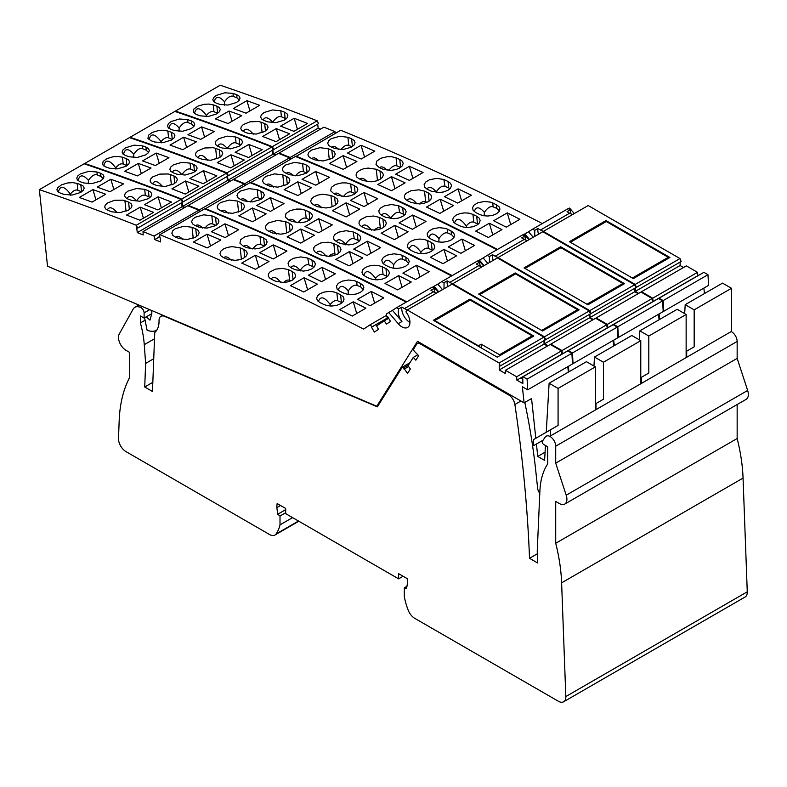 <?xml version="1.0" encoding="UTF-8"?>
<svg xmlns="http://www.w3.org/2000/svg" width="787" height="787" viewBox="0 0 787 787"><rect width="100%" height="100%" fill="white"/><g stroke="black" fill="none" stroke-linecap="round" stroke-linejoin="round"><path stroke-width="1.18" d="M479.873 294.761L542.322 330.815M577.874 310.59L577.55 309.685L542.086 330.166M577.55 309.685L515.574 273.906L480.109 294.377M525.234 268.574L587.682 304.628M623.235 284.402L622.911 283.497L587.446 303.969M622.911 283.497L560.934 247.718L525.47 268.19M570.595 242.386L633.043 278.441M668.596 258.215L668.271 257.31L632.807 277.781M668.271 257.31L606.295 221.531L570.831 242.002M532.514 336.777L532.189 335.872L470.213 300.093L434.749 320.575L478.427 345.788L481.231 344.175L499.519 354.73L499.853 355.645M532.189 335.872L499.519 354.73M481.231 344.175L481.231 347.923M478.427 346.31L478.427 345.788M386.515 315.331L369.959 324.893L372.192 326.772L371.494 327.225L374.415 332.065L378.478 329.369L376.599 325.877L384.243 320.83L386.456 324.106L390.519 321.421L387.598 316.581L386.909 317.043L386.24 314.131L388.719 312.498L398.212 323.683A11.352 6.552 -120 0 0 407.597 327.431A11.352 6.552 -120 0 0 405.935 311.888L407.282 309.97L452.082 284.107L543.906 337.121L545.047 340.063L500.247 365.925L499.233 365.345L499.233 369.959L544.033 344.086L547.437 346.054M543.089 440.179L533.645 445.629L533.32 439.717L558.081 425.423L558.081 388.414L595.415 366.86L586.453 361.686L549.119 383.239L558.081 388.414M546.247 432.26L549.119 383.239M544.033 340.653L544.033 344.086M369.959 324.893L363.584 329.104A3035.862 1752.767 -120 0 0 159.84 234.693L159.023 236.631L160.027 237.035L160.627 241.943L154.734 239.582L159.505 236.828M409.948 322.444A11.352 6.552 -120 0 1 401.832 307.087L398.684 308.897C397.71 313.285 398.802 317.495 401.95 321.529L398.212 323.683M137.686 228.082L136.289 225.249L181.089 199.377L182.486 202.22L137.686 228.082L136.682 227.679L137.292 232.588L143.185 234.949L142.998 231.604L154.075 236.041L154.734 239.582M58.336 192.087C60.117 185.161 64.121 185.811 70.348 194.025C73.132 190.67 75.641 189.411 77.864 190.257L81.612 191.851M81.563 191.831L80.805 184.689L83.304 186.145L84.179 188.123L83.402 190.188L80.668 192.461L72.207 195.038L64.003 194.389A3035.862 1752.767 -120 0 0 60.333 193.1L57.244 190.857L56.969 189.392L57.736 187.65L61.612 184.788L67.613 182.968L72.768 182.633L77.126 183.401L77.864 190.257M539.793 493.311A6.335 3.66 -120 0 1 537.629 488.274L535.75 470.724A552.789 319.158 -120 0 0 524.811 402.432M131.586 200.4L139.791 201.216L148.271 198.708L151.006 196.416L151.783 194.3L150.888 192.254L148.379 190.7A3035.862 1752.767 -120 0 0 144.7 189.313L136.485 188.526L128.025 191.064L125.281 193.346L124.503 195.451L125.389 197.478L127.897 199.013A3035.862 1752.767 -120 0 1 131.586 200.4M109.973 191.743A3035.862 1752.767 -120 0 0 97.204 187.119L110.829 179.249A3035.862 1752.767 -120 0 1 123.598 183.873L109.973 191.743M83.786 182.968L91.99 183.617L100.451 181.04L103.186 178.767L103.973 176.701L103.087 174.724L100.588 173.268A3035.862 1752.767 -120 0 0 96.919 171.979L88.715 171.359L80.264 173.966L77.716 175.983L76.742 178.265L77.618 180.223L80.117 181.679A3035.862 1752.767 -120 0 1 83.786 182.968M153.554 212.382L139.929 220.242A3035.862 1752.767 -120 0 0 126.55 215.038L140.175 207.178A3035.862 1752.767 -120 0 1 153.554 212.382M129.393 209.558L128.596 202.131L131.104 203.676L131.99 205.722L131.222 207.837L128.488 210.129L120.008 212.638L111.793 211.821A3035.862 1752.767 -120 0 0 108.114 210.434L105.606 208.899L104.73 207.138L105.183 205.259L107.229 203.135L114.4 200.291L122.89 200.173L124.917 200.734L125.979 210.729L120.195 212.628M128.596 202.131A3035.862 1752.767 -120 0 0 124.917 200.734M105.684 194.222L92.059 202.092A3035.862 1752.767 -120 0 0 79.29 197.468L92.915 189.598A3035.862 1752.767 -120 0 1 105.684 194.222M80.805 184.689A3035.862 1752.767 -120 0 0 77.126 183.401M158.098 196.829L144.464 204.699A3035.862 1752.767 -120 0 1 157.843 209.903L171.477 202.033A3035.862 1752.767 -120 0 0 158.098 196.829L161.374 207.866M136.289 225.249A3035.862 1752.767 -120 0 0 39.35 189.657L47.535 266.213L376.776 406.24L417.503 341.312L524.093 402.846L531.559 398.537L535.809 438.28M181.089 199.377A3035.862 1752.767 -120 0 0 84.15 163.794L39.35 189.657M181.6 202.731L182.092 206.725L184.463 207.67M182.092 206.725L137.292 232.588M549.739 436.332L595.415 409.968L595.415 366.86M386.909 317.043L387.627 316.63M571.893 353.274L572.483 363.968L527.683 389.831L527.093 379.147L571.893 353.274L567.771 350.894L522.971 376.766L527.093 379.147M432.378 287.285L433.519 286.625L438.192 292.125M499.233 369.959L505.195 373.402L505.441 370.303L550.241 344.44L561.436 350.904L561.8 354.347M505.441 370.303L516.636 376.776L561.436 350.904M372.192 326.772L388.178 317.535M545.076 452.21L537.757 456.43L536.429 444.025M567.791 366.673L568.371 372.123M527.683 389.831L522.371 386.761L524.093 402.846M398.684 308.897L396.412 307.786L432.171 287.147L434.09 288.455L430.951 290.275L433.548 291.77A14.786 8.539 -120 0 0 436.647 293.02M401.832 307.087L404.429 308.583A14.786 8.539 -120 0 0 407.528 309.832M550.615 435.831L550.615 429.732M543.906 337.121L499.106 362.984L500.247 365.925M388.207 317.584L371.494 327.225M406.22 302.119A3035.862 1752.767 -120 0 0 204.64 208.821L159.84 234.693M70.348 194.025L70.387 195.176M70.82 195.156L70.309 194.94M537.757 456.43L544.594 460.375L545.47 445.491M516.636 376.776L516.882 380.151L522.843 383.584L522.843 378.98L521.83 378.39L522.971 376.766M499.106 362.984L407.282 309.97M396.412 307.786L392.457 310.334L401.95 321.529M434.09 288.455L434.906 292.449M142.998 231.604L187.798 205.741L198.875 210.178L199.209 211.959M154.075 236.041L198.875 210.178M384.243 320.83L388.63 318.292M269.026 261.422L255.401 269.292A3035.862 1752.767 -120 0 0 241.717 263.094L255.342 255.224A3035.862 1752.767 -120 0 1 269.026 261.422M207.188 247.915A3035.862 1752.767 -120 0 0 193.425 242.052L207.05 234.182A3035.862 1752.767 -120 0 1 220.813 240.045L207.188 247.915M195.747 228.791A3035.862 1752.767 -120 0 0 192.048 227.266L183.892 226.243L175.334 228.692L172.776 230.778L171.832 233.208L172.746 235.323L175.255 236.966A3035.862 1752.767 -120 0 1 178.944 238.491L187.109 239.543L195.668 237.123L198.235 235.028L199.17 232.578L198.255 230.443L195.747 228.791L196.583 236.543M243.891 249.449A3035.862 1752.767 -120 0 0 240.183 247.816L232.008 246.636L227.246 247.443L223.439 249.017L220.881 251.122L219.947 253.601L220.872 255.785L223.38 257.516A3035.862 1752.767 -120 0 1 227.089 259.149L235.274 260.359L240.035 259.572L243.832 258.008L246.39 255.903L247.325 253.404L246.4 251.191L243.891 249.449L244.737 257.428M383.81 297.85L370.185 305.71A3035.862 1752.767 -120 0 0 357.544 299.326L371.179 291.456A3035.862 1752.767 -120 0 1 383.81 297.85M321.991 267.403L308.366 275.273A3035.862 1752.767 -120 0 1 321.676 281.657L335.311 273.787A3035.862 1752.767 -120 0 0 321.991 267.403L325.562 279.415M360.387 283.359L362.915 285.278L363.86 287.639L362.935 290.246L360.377 292.39L356.108 294.033L351.809 294.594L347.342 294.269L343.585 293.059A3035.862 1752.767 -120 0 0 339.856 291.22L337.082 289.006L336.492 285.996L338.262 283.379L342.286 281.146L348.434 280.015L354.622 280.733L356.649 281.52L357.072 285.406L360.771 286.98L360.387 283.359A3035.862 1752.767 -120 0 0 356.649 281.52M311.957 260.025L314.485 261.855L315.41 264.137L314.485 266.685L311.927 268.82L307.648 270.482L303.359 271.092L295.155 269.725A3035.862 1752.767 -120 0 0 291.436 267.983L288.681 265.868L288.042 263.222L289.596 260.615L293.462 258.303L300.693 256.916L307.766 258.077L308.947 264.944L312.655 266.518L311.957 260.025A3035.862 1752.767 -120 0 0 308.238 258.284M273.325 258.943A3035.862 1752.767 -120 0 0 259.631 252.745L273.256 244.875A3035.862 1752.767 -120 0 1 286.95 251.073L273.325 258.943M238.736 229.706L225.112 237.566A3035.862 1752.767 -120 0 0 211.349 231.703L224.974 223.833A3035.862 1752.767 -120 0 1 238.736 229.706M211.841 215.835L203.676 214.821L195.127 217.271L192.559 219.357L191.615 221.786L192.54 223.901L195.038 225.535A3035.862 1752.767 -120 0 1 198.737 227.069L206.902 228.122L215.461 225.702L218.019 223.606L218.963 221.157L218.038 219.022L215.54 217.369A3035.862 1752.767 -120 0 0 211.841 215.835L212.716 224.01C210.385 223.134 207.768 224.521 204.876 228.181M264.53 246.006L263.675 238.028L266.193 239.769L267.118 241.973L266.183 244.472L263.625 246.587L259.818 248.151L255.057 248.938L246.872 247.728A3035.862 1752.767 -120 0 0 243.163 246.095L239.917 243.153L240.665 239.691L244.796 236.808L251.142 235.264L255.627 235.293L259.966 236.395L260.831 244.472C258.431 243.577 255.736 245.072 252.755 248.958M263.675 238.028A3035.862 1752.767 -120 0 0 259.966 236.395M365.886 308.189L352.261 316.059A3035.862 1752.767 -120 0 0 339.63 309.665L353.255 301.805A3035.862 1752.767 -120 0 1 365.886 308.189M317.387 284.137L303.762 292.007A3035.862 1752.767 -120 0 0 290.442 285.622L304.067 277.752A3035.862 1752.767 -120 0 1 317.387 284.137M323.791 304.48L327.559 305.69L332.025 306.015L336.797 305.336L340.594 303.812L343.142 301.667L344.067 299.07L343.132 296.699L340.594 294.781A3035.862 1752.767 -120 0 0 336.866 292.941L333.108 291.751L328.641 291.436L323.88 292.144L320.073 293.679L317.525 295.814L316.59 298.401L317.535 300.742L320.063 302.641A3035.862 1752.767 -120 0 1 323.791 304.48M293.049 279.66L292.174 271.446L294.692 273.276L295.627 275.558L294.889 277.85L292.144 280.241L288.337 281.785L283.576 282.523L275.371 281.146A3035.862 1752.767 -120 0 0 271.653 279.405L269.4 277.89L268.288 276.001L268.495 273.846L269.813 272.046L275.489 269.124L282.848 268.387L288.455 269.705L289.586 280.31L290.905 280.87M292.174 271.446A3035.862 1752.767 -120 0 0 288.455 269.705M516.882 380.151L561.682 354.278M533.812 336.029L469.908 299.139L433.322 320.27L497.227 357.16L533.812 336.029M388.719 312.498L392.457 310.334M376.776 406.24L378.301 405.364M468.806 300.909L469.908 299.139M356.727 313.482L353.255 301.805M307.638 289.764L304.067 277.752M251.023 248.82C247.856 245.495 245.357 244.639 243.527 246.252M331.504 306.025L330.147 305.454L330.343 306.005M318.401 301.598C320.398 295.764 324.333 296.748 330.186 304.539L330.147 305.454M330.186 304.539C332.97 301.185 335.478 299.926 337.702 300.772L342.109 302.749M283.468 282.523C285.74 280.329 287.776 279.592 289.586 280.31M271.092 279.129C273.187 275.952 276.444 277.073 280.88 282.484M258.913 267.255L255.342 255.224M210.552 245.977L207.05 234.182M260.831 244.472L264.491 246.036M182.82 239.455C179.82 236.434 177.449 235.667 175.688 237.143M223.744 257.674C225.564 256.06 228.063 256.916 231.24 260.241M238.225 259.995L240.045 259.572M374.642 303.133L371.179 291.456M363.299 289.695L360.771 286.98M357.072 285.406C354.435 284.461 351.504 286.291 348.277 290.905C343.25 285.16 339.886 284.924 338.194 290.177M348.1 294.397L348.277 290.905M313.885 267.364L312.655 266.518M308.947 264.944C306.31 263.989 303.379 265.829 300.162 270.433C295.961 265.553 292.872 264.648 290.875 267.698M300.132 271.003L300.162 270.433M276.837 256.916L273.256 244.875M228.476 235.628L224.974 223.833M215.963 225.397L212.716 224.01M195.481 225.721C197.232 224.246 199.613 225.013 202.603 228.033M151.606 310.472L151.891 313.128L150.012 320.132L146.293 316.827M144.572 317.83L147.1 330.215A25.341 14.628 -120 0 0 156.741 330.225M162.211 314.987L162.211 315.567M149.983 197.507L149.048 196.927L148.379 190.7M144.7 189.313L145.349 195.353L149.048 196.927M145.349 195.353C142.713 194.409 139.781 196.238 136.554 200.852C132.118 195.717 128.94 194.979 127.012 198.629M113.879 189.49L110.829 179.249M103.215 178.718L100.933 176.465L100.588 173.268M96.919 171.979L97.224 174.891L100.933 176.465M97.224 174.891C94.588 173.947 91.666 175.776 88.439 180.38C83.068 174.311 79.635 174.399 78.12 180.666M88.262 183.745L88.439 180.38M143.45 218.206L140.175 207.178M107.219 210.05C109.226 206.302 112.541 207.197 117.155 212.746M126.677 211.024L125.979 210.729M95.955 199.839L92.915 189.598M595.415 403.869L603.442 399.235L603.442 362.227L640.775 340.673L631.813 335.498L594.48 357.052L603.442 362.227M593.949 366.014L594.48 357.052M544.594 340.328L544.594 343.771L589.394 317.899L592.798 319.866M589.394 314.466L589.394 317.899M447.833 286.557A11.352 6.552 -120 0 1 447.183 280.89L444.045 282.71L444.025 288.76M183.046 201.895L181.649 199.062L226.449 173.189L227.846 176.032L183.046 201.895L182.151 201.531M103.697 165.9C105.478 158.974 109.482 159.623 115.709 167.838C118.493 164.483 121.001 163.224 123.225 164.07L126.973 165.663M126.923 165.644L126.166 158.502L128.665 159.958L129.54 161.935L128.763 164.001L126.028 166.273L117.568 168.851L109.363 168.202A3035.862 1752.767 -120 0 0 105.694 166.913L102.595 164.67L103.097 161.463L106.973 158.6L112.974 156.78L118.129 156.446L122.487 157.213L123.225 164.07M545.607 339.738L590.407 313.875L589.266 310.934L544.466 336.797L545.607 339.738L544.722 339.227M176.947 174.212L185.152 175.029L193.632 172.52L196.366 170.228L197.144 168.113L196.248 166.067L193.74 164.513A3035.862 1752.767 -120 0 0 190.06 163.125L181.846 162.338L173.386 164.876L170.641 167.159L169.864 169.254L170.749 171.291L173.258 172.825A3035.862 1752.767 -120 0 1 176.947 174.212M155.334 165.555A3035.862 1752.767 -120 0 0 142.565 160.932L156.19 153.062A3035.862 1752.767 -120 0 1 168.959 157.685L155.334 165.555M129.147 156.77L137.351 157.43L145.811 154.852L148.546 152.58L149.333 150.514L148.448 148.536L145.949 147.071A3035.862 1752.767 -120 0 0 142.28 145.792L134.075 145.172L125.625 147.779L123.077 149.796L122.103 152.078L122.979 154.036L125.477 155.492A3035.862 1752.767 -120 0 1 129.147 156.77M198.914 186.185L185.289 194.055A3035.862 1752.767 -120 0 0 171.91 188.85L185.535 180.98A3035.862 1752.767 -120 0 1 198.914 186.185M174.753 183.361L173.957 175.934L176.465 177.488L177.35 179.534L176.386 181.895L173.838 183.942L165.368 186.45L157.154 185.634A3035.862 1752.767 -120 0 0 153.475 184.247L150.966 182.712L150.091 180.951L150.533 179.072L152.589 176.947L159.751 174.104L168.251 173.986L170.277 174.547L171.34 184.542L165.555 186.43M173.957 175.934A3035.862 1752.767 -120 0 0 170.277 174.547M151.045 168.034L137.41 175.895A3035.862 1752.767 -120 0 0 124.651 171.271L138.276 163.411A3035.862 1752.767 -120 0 1 151.045 168.034M126.166 158.502A3035.862 1752.767 -120 0 0 122.487 157.213M203.449 170.641L189.824 178.501A3035.862 1752.767 -120 0 1 203.203 183.705L216.828 175.845A3035.862 1752.767 -120 0 0 203.449 170.641L206.735 181.669M181.649 199.062A3035.862 1752.767 -120 0 0 84.711 163.47L84.77 164.001M226.449 173.189A3035.862 1752.767 -120 0 0 129.511 137.607L84.711 163.47M226.961 176.544L227.453 180.538L229.814 181.482M227.453 180.538L182.653 206.401L185.014 207.345M595.975 403.544L595.975 409.643L640.775 383.781L640.775 340.673M617.254 327.087L617.844 337.771L573.044 363.643L572.454 352.95L617.254 327.087L613.132 324.706L568.332 350.579L572.454 352.95M477.739 261.097L478.88 260.438L483.552 265.937M544.594 343.771L547.998 345.729M550.752 344.736L550.802 344.116L595.602 318.253L606.797 324.716L607.161 328.159M550.802 344.116L561.997 350.579L606.797 324.716M613.152 340.476L613.732 345.936M568.352 366.349L568.932 371.798M544.466 336.797L452.643 283.782L452.318 284.245M452.643 283.782L497.443 257.92L589.266 310.934M444.045 282.71L441.773 281.598L477.532 260.959L479.45 262.268L476.312 264.078L478.909 265.583A14.786 8.539 -120 0 0 482.008 266.832M447.183 280.89L449.79 282.395A14.786 8.539 -120 0 0 452.889 283.645M573.044 363.643L572.444 363.299M205.004 208.968L250 182.633A3035.862 1752.767 -120 0 1 451.581 275.932M115.709 167.838L115.748 168.989M116.181 168.969L115.669 168.752M561.997 350.579L562.361 354.022M433.548 286.655L434.08 286.301L438.752 291.81M406.781 301.805A3035.862 1752.767 -120 0 0 205.2 208.506M188.388 205.978L188.359 205.417L199.436 209.854L199.77 211.634M182.161 202.407L182.653 206.401M441.773 281.598L437.818 284.146L442.481 289.655M479.45 262.268L480.257 266.262M188.359 205.417L233.159 179.554L244.236 183.991L244.57 185.771M199.436 209.854L244.236 183.991M314.387 235.234L300.762 243.104A3035.862 1752.767 -120 0 0 287.078 236.907L300.703 229.037A3035.862 1752.767 -120 0 1 314.387 235.234M252.548 221.727A3035.862 1752.767 -120 0 0 238.786 215.864L252.411 207.994A3035.862 1752.767 -120 0 1 266.173 213.857L252.548 221.727M241.107 202.603A3035.862 1752.767 -120 0 0 237.408 201.069L229.253 200.055L220.694 202.505L218.137 204.59L217.192 207.02L218.107 209.135L220.616 210.768A3035.862 1752.767 -120 0 1 224.305 212.303L232.47 213.356L241.029 210.936L243.596 208.84L244.531 206.391L243.616 204.256L241.107 202.603L241.934 210.355M289.252 223.262A3035.862 1752.767 -120 0 0 285.543 221.629L277.358 220.449L268.8 222.819L266.242 224.934L265.308 227.413L266.222 229.597L268.741 231.329A3035.862 1752.767 -120 0 1 272.45 232.962L280.625 234.172L285.396 233.385L289.193 231.821L291.938 229.46L292.685 227.207L291.761 225.003L289.252 223.262L290.098 231.24M429.171 271.653L415.546 279.523A3035.862 1752.767 -120 0 0 402.905 273.138L416.539 265.268A3035.862 1752.767 -120 0 1 429.171 271.653M367.352 241.215L353.727 249.085A3035.862 1752.767 -120 0 1 367.037 255.47L380.672 247.6A3035.862 1752.767 -120 0 0 367.352 241.215L370.923 253.227M405.738 257.172L408.276 259.09L409.22 261.451L408.286 264.058L405.738 266.203L401.941 267.718L397.169 268.406L392.703 268.082L388.945 266.872A3035.862 1752.767 -120 0 0 385.217 265.032L382.443 262.809L381.793 260.084L383.348 257.438L387.214 255.116L393.785 253.827L399.983 254.545L402.009 255.332L402.432 259.218L406.131 260.792L405.738 257.172A3035.862 1752.767 -120 0 0 402.009 255.332M357.318 233.837L359.846 235.657L360.771 237.949L359.846 240.497L357.288 242.632L353.009 244.295L348.72 244.905L340.515 243.537A3035.862 1752.767 -120 0 0 336.797 241.796L334.042 239.681L333.403 237.035L334.957 234.428L338.823 232.116L346.054 230.729L353.127 231.89L354.307 238.756L358.016 240.33L357.318 233.837A3035.862 1752.767 -120 0 0 353.599 232.096M318.686 232.755A3035.862 1752.767 -120 0 0 304.992 226.558L318.617 218.688A3035.862 1752.767 -120 0 1 332.311 224.885L318.686 232.755M284.097 203.518L270.462 211.378A3035.862 1752.767 -120 0 0 256.71 205.515L270.334 197.645A3035.862 1752.767 -120 0 1 284.097 203.518M257.201 189.647L249.036 188.634L240.488 191.074L237.92 193.169L236.976 195.599L237.89 197.714L240.399 199.347A3035.862 1752.767 -120 0 1 244.098 200.882L252.263 201.934L260.822 199.514L263.379 197.419L264.314 194.969L263.399 192.835L260.9 191.182A3035.862 1752.767 -120 0 0 257.201 189.647L258.077 197.822C255.745 196.947 253.129 198.334 250.236 201.993M309.891 219.819L309.035 211.841L311.554 213.582L312.478 215.786L311.544 218.284L308.976 220.399L305.179 221.964L300.418 222.751L292.233 221.54A3035.862 1752.767 -120 0 0 288.524 219.898L285.278 216.956L286.025 213.503L290.157 210.621L296.502 209.076L300.988 209.106L305.326 210.208L306.192 218.284C303.792 217.389 301.096 218.884 298.116 222.77M309.035 211.841A3035.862 1752.767 -120 0 0 305.326 210.208M411.247 282.002L397.622 289.872A3035.862 1752.767 -120 0 0 384.991 283.477L398.615 275.617A3035.862 1752.767 -120 0 1 411.247 282.002M362.748 257.949L349.123 265.809A3035.862 1752.767 -120 0 0 335.803 259.435L349.428 251.565A3035.862 1752.767 -120 0 1 362.748 257.949M369.152 278.293L372.92 279.503L377.386 279.828L382.157 279.149L385.955 277.624L388.503 275.48L389.427 272.873L388.493 270.512L385.955 268.593A3035.862 1752.767 -120 0 0 382.226 266.754L378.468 265.563L374.002 265.249L369.231 265.957L365.434 267.482L362.886 269.626L361.951 272.204L362.896 274.555L365.424 276.453A3035.862 1752.767 -120 0 1 369.152 278.293M338.41 253.473L337.534 245.259L340.053 247.088L340.987 249.371L340.25 251.663L337.505 254.053L333.226 255.716L328.936 256.336L320.732 254.958A3035.862 1752.767 -120 0 0 317.013 253.217L314.761 251.702L313.649 249.813L313.856 247.659L315.174 245.859L320.85 242.937L328.209 242.199L333.806 243.517L334.947 254.122L336.265 254.683M337.534 245.259A3035.862 1752.767 -120 0 0 333.806 243.517M562.243 353.953L607.043 328.09M579.173 309.842L515.269 272.951L478.683 294.072L542.587 330.973L579.173 309.842M434.08 286.301L437.818 284.146M514.167 274.722L515.269 272.951M402.088 287.294L398.615 275.617M352.999 263.576L349.428 251.565M296.384 222.632C293.217 219.307 290.718 218.452 288.888 220.065M376.865 279.838L375.507 279.267L375.704 279.818M363.761 275.411C365.758 269.577 369.693 270.551 375.547 278.352L375.507 279.267M375.547 278.352C378.331 274.997 380.839 273.738 383.062 274.584L387.47 276.562M328.828 256.336C331.101 254.142 333.137 253.404 334.947 254.122M316.453 252.942C318.548 249.764 321.804 250.886 326.231 256.287M304.274 241.068L300.703 229.037M255.913 219.78L252.411 207.994M306.192 218.284L309.852 219.848M228.181 213.267C225.18 210.247 222.81 209.48 221.049 210.955M269.095 231.486C270.925 229.873 273.423 230.729 276.601 234.054M283.586 233.808L285.406 233.385M420.002 276.945L416.539 265.268M408.66 263.507L406.131 260.792M402.432 259.218C399.796 258.274 396.864 260.103 393.638 264.707C388.611 258.972 385.246 258.736 383.554 263.989M393.461 268.21L393.638 264.707M359.246 241.166L358.016 240.33M354.307 238.756C351.671 237.802 348.739 239.632 345.513 244.245C341.322 239.366 338.233 238.461 336.236 241.511M345.493 244.816L345.513 244.245M322.198 230.729L318.617 218.688M273.837 209.44L270.334 197.645M261.323 199.2L258.077 197.822M240.842 199.534C242.593 198.058 244.973 198.826 247.964 201.846M195.343 171.32L194.409 170.74L193.74 164.513M190.06 163.125L190.71 169.166L194.409 170.74M190.71 169.166C188.073 168.221 185.142 170.051 181.915 174.665C177.478 169.53 174.301 168.792 172.373 172.442M159.24 163.303L156.19 153.062M148.576 152.53L146.293 150.278L145.949 147.071M142.28 145.792L142.585 148.704L146.293 150.278M142.585 148.704C139.948 147.759 137.027 149.589 133.8 154.193C128.429 148.123 124.995 148.212 123.48 154.468M133.623 157.557L133.8 154.193M188.811 192.018L185.535 180.98M152.58 183.863C154.586 180.115 157.902 181.01 162.516 186.558M172.038 184.827L171.34 184.542M141.316 173.642L138.276 163.411M640.775 377.681L648.803 373.048L648.803 336.029L686.136 314.475L677.174 309.311L639.841 330.865L648.803 336.029M639.31 339.827L639.841 330.865M589.955 314.141L589.955 317.574L634.755 291.711L638.159 293.679M634.755 288.278L634.755 291.711M493.193 260.369A11.352 6.552 -120 0 1 492.544 254.703L489.406 256.523L489.386 262.573M228.407 175.708L227.01 172.865L271.81 147.002L273.207 149.835L228.407 175.708L227.512 175.344M149.058 139.712C150.838 132.787 154.842 133.436 161.069 141.65C163.853 138.286 166.362 137.036 168.585 137.882L172.333 139.476M172.284 139.456L171.517 132.314L174.025 133.77L174.901 135.748L174.124 137.814L171.389 140.086L162.929 142.663L154.724 142.014A3035.862 1752.767 -120 0 0 151.055 140.725L147.956 138.482L148.458 135.275L152.334 132.413L158.335 130.593L163.489 130.258L167.847 131.026L168.585 137.882M590.968 313.551L635.768 287.688L634.627 284.746L589.827 310.609L590.968 313.551L590.083 313.039M222.298 148.025L230.512 148.841L238.992 146.333L241.727 144.041L242.504 141.926L241.609 139.87L239.1 138.325A3035.862 1752.767 -120 0 0 235.421 136.938L227.207 136.151L218.737 138.689L216.002 140.971L215.225 143.067L216.11 145.103L218.619 146.638A3035.862 1752.767 -120 0 1 222.298 148.025M200.695 139.368A3035.862 1752.767 -120 0 0 187.926 134.744L201.551 126.874A3035.862 1752.767 -120 0 1 214.32 131.498L200.695 139.368M174.507 130.583L182.712 131.242L191.172 128.655L193.907 126.392L194.694 124.326L193.809 122.349L191.31 120.883A3035.862 1752.767 -120 0 0 187.64 119.604L179.436 118.985L170.986 121.582L168.438 123.608L167.464 125.89L168.339 127.848L170.838 129.304A3035.862 1752.767 -120 0 1 174.507 130.583M244.275 159.997L230.65 167.867A3035.862 1752.767 -120 0 0 217.271 162.663L230.896 154.793A3035.862 1752.767 -120 0 1 244.275 159.997M220.114 157.174L219.317 149.746L221.826 151.301L222.711 153.347L221.747 155.708L219.199 157.754L210.729 160.263L202.515 159.446A3035.862 1752.767 -120 0 0 198.836 158.059L196.327 156.524L195.451 154.764L195.894 152.885L197.95 150.76L204.62 148.015L213.051 147.69L215.638 148.359L216.7 158.344L210.916 160.243M219.317 149.746A3035.862 1752.767 -120 0 0 215.638 148.359M196.406 141.847L182.771 149.707A3035.862 1752.767 -120 0 0 170.012 145.083L183.637 137.223A3035.862 1752.767 -120 0 1 196.406 141.847M171.517 132.314A3035.862 1752.767 -120 0 0 167.847 131.026M248.81 144.454L235.185 152.314A3035.862 1752.767 -120 0 1 248.564 157.518L262.189 149.658A3035.862 1752.767 -120 0 0 248.81 144.454L252.096 155.482M227.01 172.865A3035.862 1752.767 -120 0 0 130.071 137.282L130.13 137.814M271.81 147.002A3035.862 1752.767 -120 0 0 174.871 111.42L130.071 137.282M272.322 150.356L272.814 154.341L275.175 155.295M272.814 154.341L228.014 180.213L230.375 181.158M641.336 377.357L641.336 383.456L686.136 357.593L686.136 314.475M662.615 300.9L663.205 311.583L618.395 337.456L617.815 326.762L662.615 300.9L658.493 298.519L613.693 324.382L617.815 326.762M523.099 234.91L524.24 234.251L528.903 239.75M589.955 317.574L593.359 319.542M596.113 318.548L596.162 317.928L640.962 292.066L652.157 298.529L652.521 301.972M596.162 317.928L607.357 324.392L652.157 298.529M658.512 314.288L659.093 319.738M613.712 340.161L614.293 345.611M589.827 310.609L498.004 257.595L497.679 258.057M498.004 257.595L542.804 231.732L634.627 284.746M489.406 256.523L487.133 255.411L522.883 234.772L524.811 236.08L521.673 237.89L524.27 239.396A14.786 8.539 -120 0 0 527.369 240.645M492.544 254.703L495.151 256.208A14.786 8.539 -120 0 0 498.25 257.457M618.395 337.456L617.805 337.111M250.364 182.781L295.361 156.446A3035.862 1752.767 -120 0 1 496.941 249.745M161.069 141.65L161.109 142.801M161.542 142.781L161.02 142.555M607.357 324.392L607.721 327.835M478.909 260.467L479.44 260.113L484.103 265.622M452.141 275.607A3035.862 1752.767 -120 0 0 250.561 182.309M233.749 179.79L233.719 179.229L244.796 183.666L245.131 185.447M227.522 176.219L228.014 180.213M487.133 255.411L483.169 257.959L487.842 263.458M524.811 236.08L525.618 240.074M233.719 179.229L278.519 153.367L289.596 157.803L289.931 159.584M244.796 183.666L289.596 157.803M359.748 209.047L346.123 216.907A3035.862 1752.767 -120 0 0 332.439 210.719L346.064 202.849A3035.862 1752.767 -120 0 1 359.748 209.047M297.909 195.54A3035.862 1752.767 -120 0 0 284.146 189.677L297.771 181.807A3035.862 1752.767 -120 0 1 311.534 187.67L297.909 195.54M286.468 176.416A3035.862 1752.767 -120 0 0 282.769 174.881L274.614 173.868L266.055 176.318L263.497 178.403L262.553 180.833L263.468 182.948L265.976 184.581A3035.862 1752.767 -120 0 1 269.666 186.116L277.831 187.168L286.389 184.748L288.957 182.653L289.891 180.203L288.977 178.069L286.468 176.416L287.294 184.168M334.613 197.075A3035.862 1752.767 -120 0 0 330.904 195.442L322.719 194.261L317.958 195.068L314.161 196.632L311.603 198.747L310.668 201.226L311.583 203.41L314.102 205.141A3035.862 1752.767 -120 0 1 317.81 206.774L325.985 207.984L330.756 207.197L334.554 205.633L337.111 203.518L338.046 201.019L337.121 198.816L334.613 197.075L335.459 205.053M474.531 245.465L460.907 253.335A3035.862 1752.767 -120 0 0 448.265 246.951L461.9 239.081A3035.862 1752.767 -120 0 1 474.531 245.465M412.713 215.028L399.088 222.898A3035.862 1752.767 -120 0 1 412.398 229.283L426.033 221.413A3035.862 1752.767 -120 0 0 412.713 215.028L416.284 227.04M451.099 230.985L453.637 232.903L454.581 235.264L453.646 237.871L451.099 240.005L447.301 241.53L442.53 242.219L438.064 241.894L434.306 240.684A3035.862 1752.767 -120 0 0 430.568 238.845L427.803 236.621L427.154 233.896L428.708 231.25L432.575 228.928L439.146 227.64L445.344 228.358L447.37 229.145L447.793 233.031L451.492 234.605L451.099 230.985A3035.862 1752.767 -120 0 0 447.37 229.145M402.678 207.65L405.197 209.47L406.131 211.762L405.207 214.31L402.649 216.435L398.37 218.107L394.08 218.717L385.876 217.35A3035.862 1752.767 -120 0 0 382.157 215.608L379.403 213.493L378.763 210.847L380.318 208.24L384.184 205.919L391.414 204.541L398.488 205.702L399.668 212.569L403.367 214.143L402.678 207.65A3035.862 1752.767 -120 0 0 398.96 205.909M364.047 206.568A3035.862 1752.767 -120 0 0 350.353 200.37L363.978 192.5A3035.862 1752.767 -120 0 1 377.671 198.698L364.047 206.568M329.458 177.331L315.823 185.191A3035.862 1752.767 -120 0 0 302.06 179.328L315.695 171.458A3035.862 1752.767 -120 0 1 329.458 177.331M302.562 163.46L294.397 162.447L285.848 164.886L283.281 166.982L282.336 169.402L283.251 171.517L285.76 173.16A3035.862 1752.767 -120 0 1 289.459 174.694L297.614 175.747L306.182 173.327L308.74 171.222L309.675 168.782L308.76 166.647L306.261 164.995A3035.862 1752.767 -120 0 0 302.562 163.46L303.438 171.635C301.106 170.759 298.489 172.146 295.597 175.806M351.553 192.097L355.212 193.651L354.396 185.653L356.905 187.385L357.839 189.598L356.905 192.097L354.337 194.212L350.54 195.766L345.778 196.563L337.593 195.353A3035.862 1752.767 -120 0 0 333.885 193.71L330.638 190.769L331.386 187.316L335.508 184.433L341.863 182.889L346.349 182.918L350.687 184.01L351.553 192.097C349.153 191.202 346.457 192.697 343.476 196.583M354.396 185.653A3035.862 1752.767 -120 0 0 350.687 184.01M456.608 255.814L442.983 263.684A3035.862 1752.767 -120 0 0 430.351 257.29L443.976 249.42A3035.862 1752.767 -120 0 1 456.608 255.814M408.109 231.762L394.484 239.622A3035.862 1752.767 -120 0 0 381.164 233.247L394.789 225.377A3035.862 1752.767 -120 0 1 408.109 231.762M414.513 252.106L418.281 253.316L422.747 253.64L427.036 253.08L431.315 251.437L433.863 249.292L434.788 246.685L433.853 244.324L431.315 242.406A3035.862 1752.767 -120 0 0 427.587 240.566L423.829 239.366L419.363 239.061L414.592 239.769L410.794 241.294L408.246 243.439L407.312 246.016L408.256 248.367L410.784 250.266A3035.862 1752.767 -120 0 1 414.513 252.106M383.771 227.286L382.895 219.071L385.414 220.901L386.348 223.183L385.414 225.731L382.866 227.866L378.586 229.529L374.297 230.138L366.093 228.771A3035.862 1752.767 -120 0 0 362.374 227.03L360.121 225.505L359.01 223.626L359.216 221.462L360.535 219.671L366.211 216.75L373.569 216.012L379.167 217.33L380.308 227.935L381.626 228.496M382.895 219.071A3035.862 1752.767 -120 0 0 379.167 217.33M607.603 327.766L652.403 301.903M624.534 283.654L560.629 246.764L524.044 267.885L587.948 304.776L624.534 283.654M479.44 260.113L483.169 257.959M559.527 248.535L560.629 246.764M447.449 261.107L443.976 249.42M398.36 237.389L394.789 225.377M341.745 196.435C338.577 193.12 336.069 192.264 334.249 193.868M422.216 253.65L420.868 253.08L421.065 253.63M409.122 249.223C411.119 243.39 415.054 244.364 420.907 252.165L420.868 253.08M420.907 252.165C423.691 248.81 426.2 247.551 428.423 248.397L432.83 250.374M374.189 230.148C376.461 227.955 378.498 227.217 380.308 227.935M361.813 226.745C363.909 223.577 367.165 224.698 371.592 230.099M349.635 214.881L346.064 202.849M301.273 193.592L297.771 181.807M273.532 187.08C270.541 184.06 268.17 183.292 266.409 184.768M314.456 205.299C316.285 203.685 318.784 204.541 321.962 207.866M328.946 207.62L330.756 207.188M465.363 250.758L461.9 239.081M454.02 237.32L451.492 234.605M447.793 233.031C445.157 232.086 442.225 233.916 438.998 238.52C433.971 232.785 430.607 232.549 428.915 237.802M438.821 242.012L438.998 238.52M404.607 214.979L403.367 214.143M399.668 212.569C397.032 211.614 394.1 213.444 390.873 218.058C386.683 213.179 383.584 212.274 381.597 215.323M390.844 218.629L390.873 218.058M367.559 204.541L363.978 192.5M319.197 183.253L315.695 171.458M306.684 173.012L303.438 171.635M286.202 173.347C287.953 171.861 290.334 172.638 293.325 175.658M240.704 145.123L239.769 144.552L239.1 138.325M235.421 136.938L236.07 142.978L239.769 144.552M236.07 142.978C233.434 142.034 230.502 143.864 227.276 148.477C222.839 143.342 219.662 142.604 217.733 146.244M204.6 137.115L201.551 126.874M193.936 126.343L191.654 124.09L191.31 120.883M187.64 119.604L187.945 122.516L191.654 124.09M187.945 122.516C185.309 121.562 182.377 123.402 179.161 128.006C173.789 121.936 170.356 122.024 168.841 128.281M178.983 131.37L179.161 128.006M234.172 165.831L230.896 154.793M197.94 157.675C199.947 153.918 203.262 154.823 207.876 160.371M217.399 158.64L216.7 158.344M186.676 147.454L183.637 137.223M686.136 351.494L694.164 346.86L694.164 309.842L731.497 288.288L722.535 283.123L685.202 304.677L694.164 309.842M684.67 313.639L685.202 304.677M635.316 287.953L635.316 291.387L680.116 265.524L683.519 267.491M680.116 262.091L680.116 265.524M538.554 234.182A11.352 6.552 -120 0 1 537.905 228.515L534.767 230.335L534.747 236.385M273.768 149.52L272.371 146.677L317.171 120.814L318.568 123.648L273.768 149.52L272.873 149.156M194.419 113.525C196.199 106.599 200.203 107.248 206.43 115.463C209.214 112.098 211.723 110.849 213.946 111.695L217.694 113.289M217.645 113.269L216.878 106.117L219.386 107.583L220.262 109.56L219.288 111.862L216.74 113.889L208.289 116.476L200.085 115.817A3035.862 1752.767 -120 0 0 196.416 114.538L193.317 112.295L193.818 109.088L198.098 106.038L204.345 104.297L208.85 104.071L213.208 104.838L213.946 111.695M636.329 287.363L681.129 261.5L679.988 258.559L635.188 284.422L636.329 287.363L635.443 286.852M267.659 121.837L275.873 122.654L284.353 120.145L287.088 117.843L287.865 115.738L286.97 113.682L284.461 112.138A3035.862 1752.767 -120 0 0 280.782 110.751L272.568 109.964L264.098 112.502L261.559 114.538L260.586 116.879L261.471 118.916L263.979 120.45A3035.862 1752.767 -120 0 1 267.659 121.837M246.056 113.18A3035.862 1752.767 -120 0 0 233.286 108.547L246.911 100.687A3035.862 1752.767 -120 0 1 259.68 105.31L246.056 113.18M219.868 104.396L228.073 105.055L236.533 102.467L239.071 100.441L240.055 98.139L239.169 96.162L236.671 94.696A3035.862 1752.767 -120 0 0 233.001 93.417L224.797 92.797L216.346 95.394L213.798 97.421L212.815 99.703L213.7 101.661L216.199 103.107A3035.862 1752.767 -120 0 1 219.868 104.396M289.636 133.81L276.011 141.68A3035.862 1752.767 -120 0 0 262.632 136.476L276.257 128.606A3035.862 1752.767 -120 0 1 289.636 133.81M265.475 130.986L264.678 123.559L267.187 125.103L268.072 127.16L267.108 129.511L264.56 131.567L256.09 134.075L247.875 133.259A3035.862 1752.767 -120 0 0 244.196 131.872L241.688 130.337L240.812 128.576L241.255 126.697L243.311 124.572L249.981 121.828L258.411 121.503L260.999 122.172L262.061 132.157L256.277 134.056M264.678 123.559A3035.862 1752.767 -120 0 0 260.999 122.172M241.766 115.659L228.132 123.52A3035.862 1752.767 -120 0 0 215.372 118.896L228.997 111.026A3035.862 1752.767 -120 0 1 241.766 115.659M216.878 106.117A3035.862 1752.767 -120 0 0 213.208 104.838M294.171 118.266L280.546 126.127A3035.862 1752.767 -120 0 1 293.925 131.331L307.55 123.47A3035.862 1752.767 -120 0 0 294.171 118.266L297.456 129.294M272.371 146.677A3035.862 1752.767 -120 0 0 175.432 111.095L175.491 111.626M317.171 120.814A3035.862 1752.767 -120 0 0 220.232 85.232L175.432 111.095M317.682 124.169L318.174 128.153L320.535 129.107M318.174 128.153L273.364 154.026L275.735 154.97M686.697 351.169L686.697 357.268L731.497 331.396L731.497 288.288M707.975 274.712L708.556 285.396L663.756 311.258L663.175 300.575L707.975 274.712L703.853 272.332L659.053 298.194L663.175 300.575M568.46 208.722L569.601 208.063L574.264 213.562M635.316 291.387L638.719 293.354M641.474 292.361L641.523 291.741L686.323 265.878L697.518 272.341L697.882 275.784M641.523 291.741L652.718 298.204L697.518 272.341M703.873 288.101L704.454 293.551M659.073 313.964L659.654 319.424M635.188 284.422L543.364 231.408L543.04 231.87M543.364 231.408L588.164 205.545L679.988 258.559M534.767 230.335L532.494 229.224L568.244 208.575L570.172 209.893L567.024 211.703L569.631 213.208A14.786 8.539 -120 0 0 572.729 214.458M537.905 228.515L540.512 230.02A14.786 8.539 -120 0 0 543.61 231.27M663.756 311.258L663.166 310.914M295.725 156.593L340.722 130.258A3035.862 1752.767 -120 0 1 542.302 223.557M206.43 115.463L206.469 116.614M206.902 116.594L206.381 116.368M652.718 298.204L653.082 301.647M524.27 234.28L524.801 233.926L529.464 239.425M497.502 249.42A3035.862 1752.767 -120 0 0 295.922 156.121M279.11 153.603L279.08 153.042L290.157 157.479L290.492 159.259M272.882 150.032L273.364 154.026M532.494 229.224L528.53 231.772L533.202 237.271M570.172 209.893L570.978 213.887M279.08 153.042L323.88 127.179L334.957 131.616L335.292 133.397M290.157 157.479L334.957 131.616M405.108 182.859L391.483 190.72A3035.862 1752.767 -120 0 0 377.799 184.522L391.424 176.662A3035.862 1752.767 -120 0 1 405.108 182.859M343.27 169.353A3035.862 1752.767 -120 0 0 329.507 163.489L343.132 155.619A3035.862 1752.767 -120 0 1 356.895 161.483L343.27 169.353M331.829 150.228A3035.862 1752.767 -120 0 0 328.13 148.694L319.975 147.681L311.416 150.12L308.858 152.216L307.914 154.645L308.829 156.761L311.337 158.394A3035.862 1752.767 -120 0 1 315.026 159.928L323.191 160.981L331.75 158.561L334.308 156.465L335.252 154.016L334.337 151.881L331.829 150.228L332.655 157.98M379.964 170.887A3035.862 1752.767 -120 0 0 376.265 169.254L368.08 168.074L363.319 168.88L359.521 170.445L356.964 172.55L356.019 175.029L356.944 177.223L359.462 178.954A3035.862 1752.767 -120 0 1 363.171 180.587L371.346 181.797L376.107 181.01L379.914 179.446L382.472 177.331L383.407 174.832L382.482 172.628L379.964 170.887L380.819 178.865M519.892 219.278L506.267 227.148A3035.862 1752.767 -120 0 0 493.626 220.754L507.251 212.893A3035.862 1752.767 -120 0 1 519.892 219.278M458.073 188.841L444.448 196.711A3035.862 1752.767 -120 0 1 457.759 203.085L471.393 195.225A3035.862 1752.767 -120 0 0 458.073 188.841L461.644 200.852M496.459 204.797L498.997 206.715L499.942 209.076L499.007 211.673L496.459 213.818L492.662 215.343L487.891 216.031L483.425 215.707L479.667 214.497A3035.862 1752.767 -120 0 0 475.928 212.657L473.164 210.434L472.515 207.709L474.069 205.063L477.935 202.741L484.507 201.452L490.704 202.17L492.731 202.957L493.144 206.843L496.853 208.417L496.459 204.797A3035.862 1752.767 -120 0 0 492.731 202.957M448.039 181.463L450.558 183.282L451.492 185.575L450.567 188.123L448.01 190.247L443.73 191.92L439.441 192.53L431.237 191.162A3035.862 1752.767 -120 0 0 427.518 189.421L424.764 187.306L424.114 184.66L425.678 182.053L429.545 179.731L436.775 178.354L443.848 179.515L445.029 186.371L448.728 187.945L448.039 181.463A3035.862 1752.767 -120 0 0 444.321 179.721M409.407 180.38A3035.862 1752.767 -120 0 0 395.713 174.183L409.338 166.313A3035.862 1752.767 -120 0 1 423.032 172.51L409.407 180.38M374.819 151.134L361.184 159.004A3035.862 1752.767 -120 0 0 347.421 153.14L361.056 145.27A3035.862 1752.767 -120 0 1 374.819 151.134M347.923 137.272L339.758 136.259L331.209 138.699L328.641 140.794L327.697 143.214L328.612 145.329L331.12 146.972A3035.862 1752.767 -120 0 1 334.819 148.507L342.975 149.56L351.533 147.139L354.101 145.034L355.035 142.595L354.12 140.46L351.612 138.807A3035.862 1752.767 -120 0 0 347.923 137.272L348.798 145.447C346.467 144.572 343.85 145.959 340.958 149.619M400.613 167.444L399.757 159.466L402.265 161.197L403.2 163.411L402.265 165.909L399.698 168.025L395.9 169.579L391.139 170.376L382.954 169.166A3035.862 1752.767 -120 0 0 379.245 167.523L375.999 164.581L376.747 161.128L380.869 158.246L387.224 156.702L391.71 156.731L396.048 157.823L396.914 165.909C394.513 165.014 391.818 166.51 388.837 170.395M399.757 159.466A3035.862 1752.767 -120 0 0 396.048 157.823M501.968 229.627L488.343 237.497A3035.862 1752.767 -120 0 0 475.712 231.103L489.337 223.233A3035.862 1752.767 -120 0 1 501.968 229.627M453.469 205.564L439.844 213.434A3035.862 1752.767 -120 0 0 426.524 207.06L440.149 199.19A3035.862 1752.767 -120 0 1 453.469 205.564M459.874 225.918L463.641 227.128L468.108 227.453L472.879 226.764L476.676 225.249L479.224 223.105L480.149 220.498L479.214 218.137L476.676 216.218A3035.862 1752.767 -120 0 0 472.948 214.379L469.19 213.179L464.724 212.874L460.434 213.454L456.155 215.107L453.41 217.507L452.673 219.829L453.617 222.17L456.145 224.079A3035.862 1752.767 -120 0 1 459.874 225.918M429.131 201.088L428.246 192.884L430.774 194.714L431.709 196.996L430.774 199.544L428.226 201.679L423.947 203.341L419.658 203.951L411.453 202.584A3035.862 1752.767 -120 0 0 407.735 200.842L405.482 199.318L404.37 197.439L404.577 195.274L405.895 193.474L411.099 190.69L418.93 189.824L424.527 191.143L425.669 201.747L426.987 202.308M428.246 192.884A3035.862 1752.767 -120 0 0 424.527 191.143M652.964 301.578L697.764 275.716M669.894 257.467L605.99 220.576L569.404 241.698L633.309 278.588L669.894 257.467M524.801 233.926L528.53 231.772M604.888 222.337L605.99 220.576M492.81 234.92L489.337 223.233M443.72 211.191L440.149 199.19M387.106 170.248C383.928 166.933 381.429 166.077 379.609 167.68M467.576 227.463L466.229 226.892L466.425 227.443M454.483 223.036C456.48 217.202 460.415 218.176 466.268 225.977L466.229 226.892M466.268 225.977C469.052 222.613 471.561 221.363 473.784 222.209L478.191 224.187M419.55 203.961C421.822 201.767 423.859 201.029 425.669 201.747M407.174 200.557C409.27 197.389 412.526 198.501 416.953 203.912M394.995 188.693L391.424 176.662M346.634 167.405L343.132 155.619M396.914 165.909L400.573 167.464M318.892 160.892C315.902 157.872 313.531 157.105 311.77 158.581M359.816 179.111C361.646 177.498 364.145 178.354 367.313 181.679M374.307 181.433L376.117 181M510.724 224.57L507.251 212.893M499.371 211.132L496.853 208.417M493.144 206.843C490.508 205.899 487.586 207.729 484.359 212.333C479.332 206.597 475.968 206.361 474.276 211.605M484.182 215.825L484.359 212.333M449.967 188.791L448.728 187.945M445.029 186.371C442.392 185.427 439.461 187.257 436.234 191.871C432.043 186.991 428.945 186.086 426.957 189.136M436.205 192.441L436.234 191.871M412.919 178.344L409.338 166.313M364.558 157.056L361.056 145.27M352.045 146.825L348.798 145.447M331.563 147.149C333.314 145.674 335.695 146.451 338.685 149.471M286.065 118.935L285.13 118.365L284.461 112.138M280.782 110.751L281.431 116.791L285.13 118.365M281.431 116.791C278.795 115.846 275.863 117.676 272.636 122.28C268.2 117.155 265.022 116.417 263.094 120.057M249.961 110.928L246.911 100.687M239.297 100.156L237.015 97.903L236.671 94.696M233.001 93.417L233.306 96.329L237.015 97.903M233.306 96.329C230.67 95.375 227.738 97.204 224.521 101.818C219.15 95.748 215.717 95.837 214.202 102.094M224.344 105.183L224.521 101.818M279.533 139.643L276.257 128.606M243.301 131.488C245.308 127.73 248.623 128.635 253.237 134.184M262.76 132.452L262.061 132.157M232.037 121.267L228.997 111.026M737.153 404.538L737.153 438.516A158.394 91.449 -120 0 1 743.056 478.083L747.266 591.804L565.823 696.554L561.613 582.833A158.394 91.449 -120 0 0 555.711 543.266L555.711 501.417L559.439 503.572A10.556 6.099 -120 0 0 564.722 504.093A10.556 6.099 -120 0 0 566.207 495.21L555.711 463.149L555.711 446.19A7.87 4.545 -120 0 0 552.277 438.27A7.87 4.545 -120 0 0 546.217 436.165A7.87 4.545 -120 0 0 545.332 436.982L542.41 441.143A2.115 1.22 -120 0 0 543.699 444.478L547.683 446.77L547.683 463.956A88.174 50.909 -120 0 0 539.902 490.862L537.236 551.107L537.678 563L529.533 558.288A1289.313 744.394 -120 0 0 514.885 404.498A8.972 5.184 -120 0 0 508.648 394.926L420.002 343.742A5.283 3.05 -120 0 0 417.366 343.486A5.283 3.05 -120 0 0 416.707 344.126L413.441 349.339L414.139 351.032L418.654 355.714L415.851 360.18L413.264 357.416L408.01 365.798L410.361 368.936L407.568 373.392L403.544 367.913L402.236 367.204L377.357 406.859L164.562 316.354A8.972 5.184 60 0 0 160.902 316.325L162.791 315.233M153.74 358.724L145.634 363.407L144.719 386.988L152.471 391.473L154.754 332.458A26.394 15.238 -120 0 0 159.043 321.194L159.043 320.437A8.972 5.184 60 0 1 160.902 316.325M145.634 363.407L144.267 344.676A88.174 50.909 -120 0 0 140.371 322.926L140.371 315.941L144.11 318.096L144.11 312.892A4.22 2.44 -120 0 0 140.725 307.52L140.273 307.333A13.202 7.624 -120 0 0 134.892 307.284A13.202 7.624 -120 0 0 133.101 309.153L119.25 334.022A10.556 6.099 -120 0 0 125.959 350.294L129.698 352.448L129.698 377.376A158.394 91.449 -120 0 0 119.181 420.632L118.503 438.3A10.556 6.099 60 0 0 125.959 451.6L269.607 534.54A10.556 6.099 60 0 0 274.889 535.062L298.834 521.23M285.691 512.75L280.005 516.036L280.005 524.87A50.161 28.962 60 0 1 276.04 533.999A10.556 6.099 60 0 1 274.889 535.062M280.005 516.036L277.762 514.236L276.837 507.654A44.879 25.912 -120 0 1 277.142 503.542L285.691 508.471L285.691 513.645L398.625 578.848L398.625 573.674L407.174 578.612A44.879 25.912 -120 0 1 407.489 583.088L406.564 588.607L404.321 587.81L404.321 596.644A50.161 28.962 -120 0 0 408.276 610.348A10.556 6.099 60 0 0 414.71 618.316L558.367 701.247A10.556 6.099 60 0 0 563.64 701.768L745.082 597.018A10.556 6.099 60 0 0 747.266 591.804M565.823 696.554A10.556 6.099 60 0 1 563.64 701.768M564.722 504.093L746.165 399.334A10.556 6.099 -120 0 0 747.65 390.46L737.153 358.39L737.153 341.44A7.87 4.545 -120 0 0 731.182 331.583M413.264 357.416L417.858 354.77M402.236 367.204L409.909 362.777M408.581 366.565L404.036 369.192M144.719 386.988L152.826 382.305M145.054 320.22L140.371 322.926M144.11 318.096L151.743 313.688M280.005 524.87L292.567 517.61M737.153 358.39L555.711 463.149M398.625 578.848L403.111 576.261M737.153 438.516L555.711 543.266M406.948 586.295L404.321 587.81M277.762 514.236L285.691 509.661M537.334 553.782L529.533 558.288M280.556 505.51L276.837 507.654M404.429 308.583L433.548 291.77M336.866 292.941L337.702 300.772M341.401 302.346L340.594 294.781M192.048 227.266L193.228 238.254M240.183 247.816L241.393 259.139M216.366 225.121L215.54 217.369M449.79 282.395L478.909 265.583M382.226 266.754L383.062 274.584M386.761 276.158L385.955 268.593M237.408 201.069L238.589 212.067M285.543 221.629L286.753 232.942M261.727 198.934L260.9 191.182M495.151 256.208L524.27 239.396M427.587 240.566L428.423 248.397M432.122 249.971L431.315 242.406M282.769 174.881L283.95 185.88M330.904 195.442L332.114 206.755M307.087 172.746L306.261 164.995M540.512 230.02L569.631 213.208M472.948 214.379L473.784 222.209M477.483 223.783L476.676 216.218M328.13 148.694L329.31 159.692M376.265 169.254L377.475 180.567M352.448 146.559L351.612 138.807M737.153 341.44L555.711 446.19M408.473 365.07L403.544 367.913M408.571 366.555L404.065 369.152M747.65 390.46L566.207 495.21M154.518 338.764L144.267 344.676M149.707 309.665L144.11 312.892M142.408 306.556L140.725 307.52M141.945 306.359L140.273 307.333M298.499 521.033L276.04 533.999M743.056 478.083L561.613 582.833M509.504 394.425L508.648 394.926M420.868 343.25L420.002 343.742M520.925 401.016L514.885 404.498M686.697 355.065L686.136 355.38M641.336 381.252L640.775 381.577M595.975 407.44L595.415 407.764M138.807 305.031L134.892 307.284M419.314 342.355L417.366 343.486"/></g></svg>
